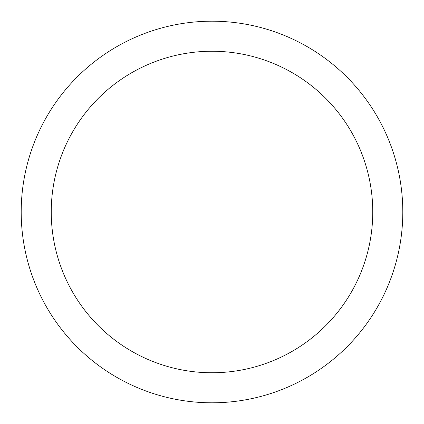<?xml version="1.0" encoding="UTF-8"?>
<svg xmlns="http://www.w3.org/2000/svg" width="424" height="424" viewBox="0 0 424 424"><rect width="100%" height="100%" fill="white"/><g stroke="black" fill="none" stroke-linecap="round" stroke-linejoin="round"><path stroke-width="0.64" d="M212 21.2A190.8 190.8 0 0 1 402.8 212A190.8 190.8 0 0 1 212 402.8A190.8 190.8 0 0 1 21.2 212A190.8 190.8 0 0 1 212 21.2M212 372.754A160.754 160.754 0 0 1 51.246 212A160.754 160.754 0 0 1 212 51.246A160.754 160.754 0 0 1 372.754 212A160.754 160.754 0 0 1 212 372.754"/></g></svg>
